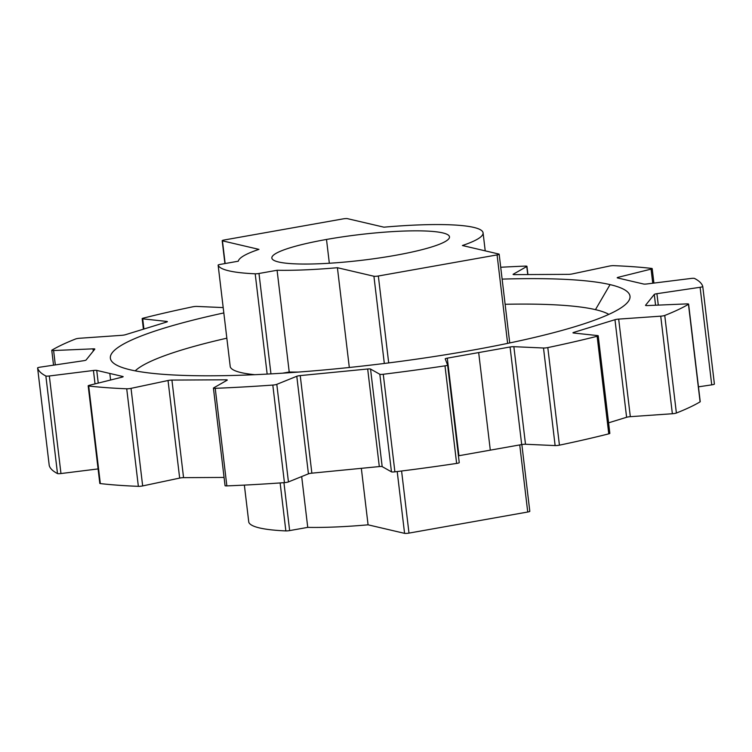 <?xml version="1.0" encoding="UTF-8"?>
<svg xmlns="http://www.w3.org/2000/svg" width="752" height="752" viewBox="0 0 752 752"><rect width="100%" height="100%" fill="white"/><g stroke="black" fill="none" stroke-linecap="round" stroke-linejoin="round"><path stroke-width="1.13" d="M89.291 385.315L122.04 377.166A3.403 0.489 -6.8 0 0 122.896 376.508L96.735 370.398A3.403 0.489 -6.8 0 0 93.436 370.482L49.331 375.981A3.403 0.489 173.2 0 1 45.863 376A335.148 48.278 173.2 0 1 37.6 367.954A3.403 0.489 173.2 0 1 40.27 367.136L83.453 360.744A3.403 0.489 -6.8 0 0 86.085 360.011L94.818 349.144A3.403 0.489 -6.8 0 0 92.994 348.853L53.608 350.535A3.403 0.489 173.2 0 1 51.907 350.15A335.148 48.278 173.2 0 1 75.614 338.973A3.403 0.489 173.2 0 1 79.637 338.259L121.683 335.326A3.403 0.489 -6.8 0 0 125.396 334.725L166.69 322.016A3.403 0.489 -6.8 0 0 166.831 321.433L142.711 318.839A3.403 0.489 173.2 0 1 143.228 318.152A335.148 48.278 173.2 0 1 192.568 306.835A3.403 0.489 173.2 0 1 196.874 306.421L223.194 307.596L196.874 306.421A3.403 0.489 -6.8 0 0 192.568 306.835A335.148 48.278 -6.8 0 0 143.228 318.152A3.403 0.489 -6.8 0 0 142.156 318.641A3.403 0.489 -6.8 0 0 142.711 318.839L143.923 329.028L142.711 318.839L166.831 321.433L166.897 321.95L166.831 321.433A3.403 0.489 -6.8 0 1 167.376 321.63A3.403 0.489 -6.8 0 1 166.69 322.016L125.396 334.725A3.403 0.489 -6.8 0 1 121.683 335.326L79.637 338.259A3.403 0.489 -6.8 0 0 75.614 338.973A335.148 48.278 -6.8 0 0 51.907 350.15A3.403 0.489 -6.8 0 0 51.766 350.319A3.403 0.489 -6.8 0 0 53.608 350.535L55.319 364.908L53.608 350.535L92.994 348.853L93.267 351.081L92.994 348.853A3.403 0.489 -6.8 0 1 94.846 349.069A3.403 0.489 -6.8 0 1 94.818 349.144L86.085 360.011A3.403 0.489 -6.8 0 1 83.453 360.744L40.27 367.136A3.403 0.489 -6.8 0 0 37.6 367.935A3.403 0.489 -6.8 0 0 37.6 367.954L49.237 465.516A3.403 0.489 173.2 0 1 49.237 465.497A3.403 0.489 173.2 0 1 49.237 465.497A3.403 0.489 173.2 0 0 49.237 465.516L37.6 367.954A335.148 48.278 -6.8 0 0 45.863 376L57.5 473.572A335.148 48.278 173.2 0 1 49.237 465.516A335.148 48.278 173.2 0 0 57.5 473.572L45.863 376A3.403 0.489 -6.8 0 0 49.331 375.981L60.968 473.544A3.403 0.489 173.2 0 1 57.5 473.572A3.403 0.489 173.2 0 0 60.968 473.544L98.089 468.919L60.968 473.544L49.331 375.981L93.436 370.482L95.034 383.887L93.436 370.482A3.403 0.489 -6.8 0 1 96.735 370.398L98.249 383.088L96.735 370.398L109.82 373.453L110.6 380.014L109.82 373.453L122.896 376.508A3.403 0.489 -6.8 0 1 123.149 376.658A3.403 0.489 -6.8 0 1 122.04 377.166L89.291 385.315A3.403 0.489 -6.8 0 0 88.181 385.823A3.403 0.489 -6.8 0 0 88.698 386.011A3.403 0.489 173.2 0 1 89.291 385.315M714.4 384.046A3.403 0.489 173.2 0 1 714.4 384.065L702.763 286.493L714.4 384.046A3.403 0.489 173.2 0 1 711.73 384.864L700.103 287.292A3.403 0.489 -6.8 0 0 702.763 286.493A3.403 0.489 -6.8 0 0 702.763 286.484A335.148 48.278 -6.8 0 0 694.5 278.428A3.403 0.489 -6.8 0 0 691.032 278.456L646.927 283.955A3.403 0.489 -6.8 0 1 643.627 284.03L617.477 277.92A3.403 0.489 -6.8 0 1 617.213 277.77A3.403 0.489 -6.8 0 1 618.323 277.262L618.426 278.146L618.323 277.262L651.072 269.113L652.755 283.222L651.072 269.113A3.403 0.489 -6.8 0 0 652.191 268.605A3.403 0.489 -6.8 0 0 651.664 268.417A335.148 48.278 -6.8 0 0 613.641 265.653A3.403 0.489 -6.8 0 0 609.336 266.076L572.338 273.916A3.403 0.489 -6.8 0 1 568.437 274.348L514.406 274.63A3.403 0.489 -6.8 0 1 513.08 274.405A3.403 0.489 -6.8 0 1 513.24 274.226L526.776 266.499L527.744 274.565L526.776 266.499A3.403 0.489 -6.8 0 0 526.945 266.321A3.403 0.489 -6.8 0 0 525.14 266.105A335.148 48.278 -6.8 0 0 500.71 267.261A335.148 48.278 173.2 0 1 525.14 266.105A3.403 0.489 173.2 0 1 526.776 266.499L513.24 274.226A3.403 0.489 -6.8 0 0 514.406 274.63L568.437 274.348A3.403 0.489 -6.8 0 0 572.338 273.916L609.336 266.076A3.403 0.489 173.2 0 1 613.641 265.653A335.148 48.278 173.2 0 1 651.664 268.417A3.403 0.489 173.2 0 1 651.072 269.113L618.323 277.262A3.403 0.489 -6.8 0 0 617.477 277.92L643.627 284.03A3.403 0.489 -6.8 0 0 646.927 283.955L691.032 278.456A3.403 0.489 173.2 0 1 694.5 278.428A335.148 48.278 173.2 0 1 702.763 286.484A3.403 0.489 173.2 0 1 700.103 287.292L656.919 293.694A3.403 0.489 -6.8 0 0 654.278 294.417L645.545 305.284A3.403 0.489 -6.8 0 0 647.369 305.575L686.755 303.902A3.403 0.489 173.2 0 1 688.456 304.287A335.148 48.278 173.2 0 1 664.749 315.464A3.403 0.489 173.2 0 1 660.726 316.169L618.68 319.102A3.403 0.489 -6.8 0 0 614.967 319.703L573.682 332.412A3.403 0.489 -6.8 0 0 573.532 333.004L597.661 335.589A3.403 0.489 173.2 0 1 597.135 336.276A335.148 48.278 173.2 0 1 547.804 347.593A3.403 0.489 173.2 0 1 543.499 348.007L513.86 346.681A3.403 0.489 -6.8 0 0 510.063 347.001L447.29 358.149A3.403 0.489 -6.8 0 0 445.222 358.873L447.609 365.04A3.403 0.489 173.2 0 1 444.996 365.848A335.148 48.278 173.2 0 1 383.266 374.261A3.403 0.489 173.2 0 1 379.826 374.27L370.548 369.053A3.403 0.489 -6.8 0 0 367.681 368.997L300.236 375.596A3.403 0.489 -6.8 0 0 296.786 376.263L276.802 384.347A3.403 0.489 173.2 0 1 272.807 385.071A335.148 48.278 173.2 0 1 215.232 388.323A3.403 0.489 173.2 0 1 213.587 387.929L227.123 380.211A3.403 0.489 -6.8 0 0 225.967 379.798L171.926 380.08A3.403 0.489 -6.8 0 0 168.034 380.512L131.036 388.352A3.403 0.489 173.2 0 1 126.721 388.784A335.148 48.278 173.2 0 1 88.698 386.011L100.336 483.583A3.403 0.489 173.2 0 1 100.27 483.075M130.322 369.815A261.658 37.694 -6.8 0 0 470.132 350.582A261.658 37.694 -6.8 0 0 610.051 284.613A261.658 37.694 -6.8 0 0 502.129 279.114A261.658 37.694 -6.8 0 1 610.051 284.613L595.462 309.645A242.896 34.987 -6.8 0 0 505.128 304.287A242.896 34.987 173.2 0 1 595.462 309.645A242.896 34.987 173.2 0 1 608.838 314.374A242.896 34.987 -6.8 0 0 595.462 309.645L610.051 284.613A261.658 37.694 -6.8 0 1 628.597 301.035A261.658 37.694 -6.8 0 1 407.669 360.396A261.658 37.694 -6.8 0 1 130.322 369.815A261.658 37.694 -6.8 0 1 223.833 312.935A261.658 37.694 -6.8 0 0 112.856 362.539A261.658 37.694 -6.8 0 0 130.322 369.815M714.4 384.065A3.403 0.489 173.2 0 1 711.73 384.864L698.467 386.829L711.73 384.864L700.103 287.292L656.919 293.694A3.403 0.489 -6.8 0 0 654.278 294.417L645.545 305.284A3.403 0.489 -6.8 0 0 645.517 305.359A3.403 0.489 -6.8 0 0 647.369 305.575L686.755 303.902A3.403 0.489 -6.8 0 1 688.606 304.118L700.234 401.681A3.403 0.489 173.2 0 1 700.093 401.85A335.148 48.278 173.2 0 1 676.386 413.027A3.403 0.489 173.2 0 1 672.363 413.741L630.317 416.674A3.403 0.489 -6.8 0 0 626.604 417.275L608.584 422.821L626.604 417.275L614.967 319.703L573.682 332.412A3.403 0.489 -6.8 0 0 572.986 332.807A3.403 0.489 -6.8 0 0 573.532 333.004L597.661 335.589A3.403 0.489 -6.8 0 1 598.207 335.787L609.844 433.359A3.403 0.489 173.2 0 1 608.772 433.848A335.148 48.278 173.2 0 1 559.432 445.165A3.403 0.489 173.2 0 1 555.126 445.579L525.498 444.253A3.403 0.489 -6.8 0 0 521.691 444.573L458.927 455.721A3.403 0.489 -6.8 0 0 458.438 455.815A3.403 0.489 173.2 0 1 458.927 455.721L447.29 358.149A3.403 0.489 -6.8 0 0 445.212 358.854A3.403 0.489 -6.8 0 0 445.222 358.873L447.609 365.04A3.403 0.489 -6.8 0 0 447.609 365.04L459.246 462.621A3.403 0.489 173.2 0 1 456.633 463.42A335.148 48.278 173.2 0 1 394.894 471.833A3.403 0.489 173.2 0 1 391.463 471.842L382.176 466.616A3.403 0.489 -6.8 0 0 379.309 466.569L311.864 473.168A3.403 0.489 -6.8 0 0 308.423 473.835L288.439 481.919A3.403 0.489 173.2 0 1 284.435 482.634A335.148 48.278 173.2 0 1 226.86 485.895A3.403 0.489 173.2 0 1 225.224 485.501M700.056 401.549A3.403 0.489 173.2 0 1 700.093 401.85A335.148 48.278 173.2 0 1 676.386 413.027A3.403 0.489 173.2 0 1 672.363 413.741L660.726 316.169L618.68 319.102A3.403 0.489 -6.8 0 0 614.967 319.703L626.604 417.275A3.403 0.489 173.2 0 1 630.317 416.674L618.68 319.102L630.317 416.674L672.363 413.741L660.726 316.169A3.403 0.489 -6.8 0 0 664.749 315.464L676.386 413.027L664.749 315.464A335.148 48.278 -6.8 0 0 688.456 304.287L700.093 401.85L688.456 304.287A3.403 0.489 -6.8 0 0 688.606 304.118M609.289 433.161A3.403 0.489 173.2 0 1 608.772 433.848A335.148 48.278 173.2 0 1 559.432 445.165A3.403 0.489 173.2 0 1 555.126 445.579L543.499 348.007L513.86 346.681A3.403 0.489 -6.8 0 0 510.063 347.001L447.29 358.149L458.927 455.721L490.304 450.147L478.676 352.575L490.304 450.147L521.691 444.573L510.063 347.001L521.691 444.573A3.403 0.489 173.2 0 1 525.498 444.253L513.86 346.681L525.498 444.253L555.126 445.579L543.499 348.007A3.403 0.489 -6.8 0 0 547.804 347.593L559.432 445.165L547.804 347.593A335.148 48.278 -6.8 0 0 597.135 336.276L608.772 433.848L597.135 336.276A3.403 0.489 -6.8 0 0 598.207 335.787M213.427 388.107L225.055 485.679A3.403 0.489 173.2 0 0 226.86 485.895A335.148 48.278 173.2 0 0 284.435 482.634A3.403 0.489 173.2 0 0 288.439 481.919L276.802 384.347L288.439 481.919L308.423 473.835L296.786 376.263L276.802 384.347A3.403 0.489 -6.8 0 1 272.807 385.071L284.435 482.634L272.807 385.071A335.148 48.278 -6.8 0 1 215.232 388.323L226.86 485.895L215.232 388.323A3.403 0.489 -6.8 0 1 213.427 388.107A3.403 0.489 -6.8 0 1 213.587 387.929L227.123 380.211A3.403 0.489 -6.8 0 0 227.292 380.033A3.403 0.489 -6.8 0 0 225.967 379.798L226.079 380.803L225.967 379.798L171.926 380.08L183.563 477.652L171.926 380.08A3.403 0.489 -6.8 0 0 168.034 380.512L179.662 478.084L168.034 380.512L131.036 388.352L142.664 485.924A3.403 0.489 173.2 0 1 138.359 486.347L126.721 388.784L138.359 486.347A335.148 48.278 173.2 0 1 100.336 483.583L88.698 386.011A335.148 48.278 -6.8 0 0 126.721 388.784A3.403 0.489 -6.8 0 0 131.036 388.352L142.664 485.924L179.662 478.084A3.403 0.489 173.2 0 1 183.563 477.652L224.077 477.435L183.563 477.652A3.403 0.489 -6.8 0 0 179.662 478.084L142.664 485.924A3.403 0.489 173.2 0 1 138.359 486.347A335.148 48.278 173.2 0 1 100.336 483.583A3.403 0.489 173.2 0 1 99.809 483.395L88.181 385.823M300.236 375.596A3.403 0.489 -6.8 0 0 296.786 376.263L308.423 473.835A3.403 0.489 173.2 0 1 311.864 473.168L300.236 375.596L311.864 473.168L379.309 466.569L367.681 368.997L300.236 375.596M370.548 369.053A3.403 0.489 -6.8 0 0 367.681 368.997L379.309 466.569A3.403 0.489 173.2 0 1 382.176 466.616L370.548 369.053L382.176 466.616L391.463 471.842L379.826 374.27L370.548 369.053M379.826 374.27A3.403 0.489 -6.8 0 0 383.266 374.261L394.894 471.833A3.403 0.489 173.2 0 1 391.463 471.842L379.826 374.27M383.266 374.261A335.148 48.278 -6.8 0 0 444.996 365.848L456.633 463.42A335.148 48.278 173.2 0 1 394.894 471.833L383.266 374.261M447.609 365.077L459.246 462.602A3.403 0.489 173.2 0 1 456.633 463.42L444.996 365.848A3.403 0.489 -6.8 0 0 447.609 365.058M573.748 333.023L573.682 332.412L573.748 333.023M655.565 305.227L654.278 294.417L655.565 305.227M658.282 305.115L656.919 293.694L658.282 305.115M285.854 530.912L280.129 482.944L285.854 530.912A143.707 20.699 173.2 0 1 248.79 522.245L244.362 485.106L248.79 522.245A3.403 0.489 173.2 0 1 248.79 522.226A3.403 0.489 173.2 0 1 248.79 522.208A3.403 0.489 173.2 0 0 248.79 522.245A143.707 20.699 173.2 0 0 285.854 530.912A3.403 0.489 173.2 0 0 289.642 530.592L307.747 527.378L301.684 476.561L307.747 527.378L289.642 530.592A3.403 0.489 173.2 0 1 285.854 530.912M283.936 482.671L289.642 530.592L283.936 482.671M529.558 511.163A3.403 0.489 173.2 0 1 527.735 512.018L519.735 444.921L527.735 512.018L408.994 533.102L527.735 512.018A3.403 0.489 173.2 0 0 529.812 511.313L521.85 444.545M401.587 471.006L408.994 533.102A3.403 0.489 173.2 0 1 404.576 533.356L397.206 471.551L404.576 533.356L368.076 524.821L404.576 533.356A3.403 0.489 173.2 0 0 408.994 533.102L401.587 471.006M361.336 468.327L368.076 524.821A123.272 17.757 173.2 0 1 307.747 527.378A123.272 17.757 173.2 0 0 368.076 524.821L361.336 468.327M394.838 255.436A89.46 12.887 -6.8 0 0 449.499 236.852A89.46 12.887 -6.8 0 0 326.5 239.456L329.338 263.247L326.5 239.456A89.46 12.887 -6.8 0 0 271.848 258.039A89.46 12.887 -6.8 0 0 394.838 255.436A89.46 12.887 173.2 0 1 278.663 262.006A89.46 12.887 173.2 0 1 326.5 239.456A89.46 12.887 173.2 0 1 442.674 232.885A89.46 12.887 173.2 0 1 394.838 255.436M497.081 254.909A3.403 0.489 -6.8 0 0 498.896 254.054L462.395 245.519A123.272 17.757 -6.8 0 0 383.924 227.179L347.424 218.644A3.403 0.489 -6.8 0 0 343.006 218.898L224.265 239.982A3.403 0.489 -6.8 0 0 222.442 240.837L258.951 249.373A123.272 17.757 -6.8 0 0 238.299 261.198L220.204 264.413A3.403 0.489 -6.8 0 0 218.127 265.136A143.707 20.699 -6.8 0 0 255.191 273.803A3.403 0.489 -6.8 0 0 258.989 273.484L277.084 270.269A123.272 17.757 -6.8 0 0 337.413 267.712L373.923 276.247A3.403 0.489 -6.8 0 0 378.341 276.003L497.081 254.909A3.403 0.489 -6.8 0 0 499.159 254.204A3.403 0.489 -6.8 0 0 498.896 254.054L462.395 245.519A123.272 17.757 -6.8 0 0 483.075 232.847A123.272 17.757 -6.8 0 0 383.924 227.179L347.424 218.644A3.403 0.489 -6.8 0 0 343.006 218.898L224.265 239.982A3.403 0.489 -6.8 0 0 222.188 240.687A3.403 0.489 -6.8 0 0 222.442 240.837L225.149 263.538L222.442 240.837L258.951 249.373A123.272 17.757 -6.8 0 0 238.299 261.198L220.204 264.413A3.403 0.489 -6.8 0 0 218.127 265.118L230.262 366.882A3.403 0.489 173.2 0 1 230.262 366.863A3.403 0.489 173.2 0 1 230.262 366.844A3.403 0.489 173.2 0 0 230.262 366.882L218.127 265.136A3.403 0.489 -6.8 0 0 218.127 265.136A143.707 20.699 -6.8 0 0 255.191 273.803L267.157 374.082L255.191 273.803A3.403 0.489 -6.8 0 0 258.989 273.484L270.955 373.876L258.989 273.484L277.084 270.269A123.272 17.757 -6.8 0 0 337.413 267.712L349.313 367.484L337.413 267.712L373.923 276.247A3.403 0.489 -6.8 0 0 378.341 276.003L388.699 362.906L378.341 276.003L497.081 254.909L507.628 343.382L497.081 254.909M230.262 366.882A143.707 20.699 173.2 0 0 254.796 374.693A143.707 20.699 173.2 0 1 230.262 366.882L218.127 265.118M289.219 372.014L277.084 270.269L289.219 372.014L282.743 373.161L289.219 372.014A123.272 17.757 173.2 0 0 298.337 372.071A123.272 17.757 173.2 0 1 289.219 372.014M384.319 363.46L373.923 276.247L384.319 363.46M226.841 338.184A242.896 34.987 -6.8 0 0 135.2 370.849A242.896 34.987 173.2 0 1 226.841 338.184M652.191 268.605L653.911 283.081M526.945 266.321L527.923 274.565M142.156 318.641L143.416 329.179M51.766 350.319L53.533 365.171M37.6 367.935L49.237 465.507M244.362 485.106L248.79 522.226M509.734 342.94L499.159 254.204M485.219 250.858L483.075 232.847M224.914 263.576L222.188 240.687"/></g></svg>
